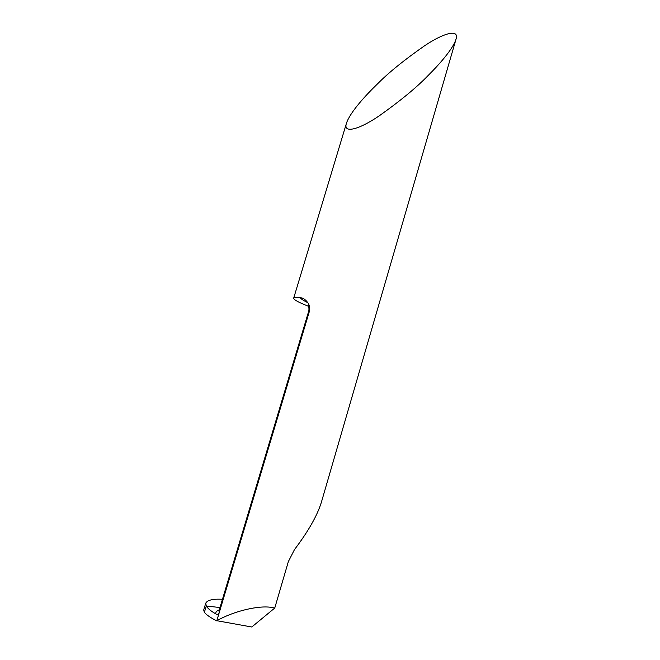 <?xml version="1.0" encoding="UTF-8"?>
<svg xmlns="http://www.w3.org/2000/svg" width="660" height="660" viewBox="0 0 660 660"><rect width="100%" height="100%" fill="white"/><g stroke="black" fill="none" stroke-linecap="round" stroke-linejoin="round"><path stroke-width="0.99" d="M456.002 39.245C452.933 49.096 438.851 64.886 428.183 75.446C416.971 87.169 400.546 100.716 378.889 116.077C357.827 130.3 342.738 133.584 346.5 123.106C350.287 111.837 366.473 94.537 377.305 84.076C388.55 72.666 404.432 59.821 424.941 45.523C444.823 32.307 459.484 29.015 456.002 39.245L321.354 502.359C317.27 515.559 308.311 531.308 294.475 549.607L288.337 561.635L274.758 608.025L272.283 607.546C259.355 604.989 234.036 610.97 216.818 620.705L309.276 311.718C310.043 308.534 309.705 305.745 308.278 303.352C305.819 299.764 303.146 297.875 300.267 297.685C296.142 297.214 293.956 297.379 293.683 298.163C293.683 299.731 298.757 302.486 308.897 306.421M219.301 609.848C216.711 610.797 215.531 612.142 215.77 613.874C217.016 614.724 218.147 614.386 219.169 612.851L219.013 610.822M274.758 608.025L251.79 627L216.818 620.705M215.77 613.874C210.986 611.143 207.817 608.528 206.275 606.029L204.377 612.332C206.398 614.864 210.482 617.694 216.62 620.829M205.755 603.158L203.701 609.997L204.377 612.332L206.275 606.029L219.995 607.538L206.275 606.029L205.755 603.158C207.438 600.047 213.007 598.752 222.47 599.28M307.89 302.717C303.509 300.589 300.968 298.906 300.267 297.685M308.278 303.352C309.136 307.906 309.177 310.876 308.385 312.246L309.276 311.718M346.5 123.106L293.683 298.163M308.385 312.246L219.029 610.772"/></g></svg>
